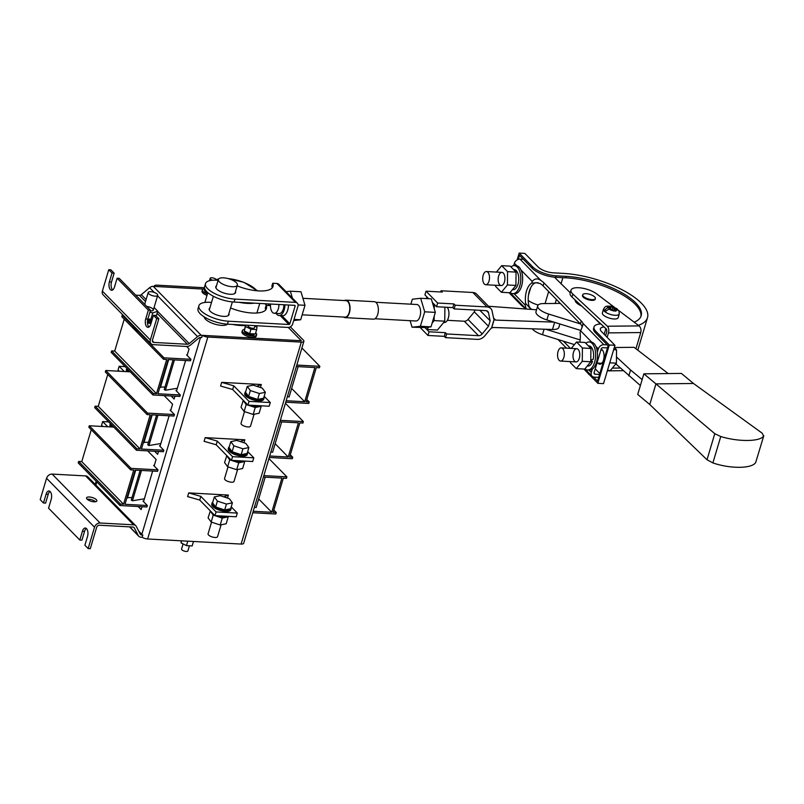 <?xml version="1.0" encoding="UTF-8"?>
<svg xmlns="http://www.w3.org/2000/svg" width="804" height="804" viewBox="0 0 804 804"><rect width="100%" height="100%" fill="white"/><g stroke="black" fill="none" stroke-linecap="round" stroke-linejoin="round"><path stroke-width="1.21" d="M296.807 365.056L319.851 366.312L319.409 367.78L316.294 367.619L306.103 401.809L309.218 401.98L308.776 403.457L285.732 402.201M296.364 366.534L314.877 367.539L304.686 401.739L286.174 400.724M319.851 366.312L301.892 347.991M287.4 396.623L289.098 396.975L298.143 366.624M304.686 401.739L291.641 388.432M309.218 401.98L306.786 399.508M280.325 420.331L303.369 421.587L302.937 423.055L299.822 422.884L289.621 457.084L292.736 457.255L292.304 458.732L269.25 457.476M279.892 421.809L298.405 422.814L288.204 457.004L269.692 455.999M303.369 421.587L285.41 403.266M270.918 451.898L272.616 452.25L281.661 421.899M288.204 457.004L275.169 443.707M292.736 457.255L290.314 454.783M263.853 475.606L286.897 476.862L286.455 478.33L283.34 478.159L273.149 512.359L276.264 512.53L275.822 514.007L252.778 512.751M263.411 477.084L281.923 478.089L271.732 512.279L253.22 511.274M286.897 476.862L268.938 458.541M254.436 507.173L256.144 507.525L265.189 477.174M271.732 512.279L258.687 498.982M276.264 512.53L273.832 510.048M156.509 393.679L153.393 393.508L152.951 394.985L179.865 396.442L180.307 394.975L157.926 393.759L168.116 359.559L190.508 360.775L190.94 359.298L164.026 357.84L163.584 359.308L166.699 359.478L156.509 393.679L114.721 351.057L124.228 319.168M180.307 394.975L175.945 390.523L176.649 390.563M114.721 351.057L111.605 350.896L111.173 352.363L152.951 394.985M133.313 326.504L122.238 315.218L121.806 316.696L163.584 359.308M122.238 315.218L123.173 315.268M190.94 359.298L186.578 354.855L187.282 354.896M164.026 357.84L137.896 331.188M164.991 386.995L159.906 387.106M177.332 388.252L165.403 390.252L164.237 389.528L173.091 359.83M153.393 393.508L111.605 350.896M174.448 359.901L165.403 390.252M168.699 359.589L160.388 387.448M140.027 448.954L136.911 448.783L136.479 450.26L163.393 451.717L163.835 450.25L141.444 449.034L151.644 414.834L174.026 416.05L174.468 414.573L147.544 413.115L147.112 414.583L150.227 414.753L140.027 448.954L98.249 406.332L107.756 374.443M163.835 450.25L159.473 445.798L160.167 445.838M98.249 406.332L95.133 406.171L94.691 407.638L136.479 450.26M147.544 413.115L105.766 370.493L105.324 371.971L147.112 414.583M105.766 370.493L130.248 371.83M174.468 414.573L170.106 410.13L170.8 410.171M148.519 442.27L143.434 442.381M160.86 443.527L148.931 445.527L147.765 444.803L156.609 415.105M136.911 448.783L95.133 406.171M157.976 415.176L148.931 445.527M152.217 414.864L143.916 442.723M123.555 504.229L120.439 504.058L119.997 505.535L146.911 506.992L147.353 505.525L124.972 504.299L135.162 470.109L157.544 471.325L157.986 469.848L131.072 468.39L130.63 469.858L133.745 470.028L123.555 504.229L81.767 461.607L91.274 429.718M147.353 505.525L142.991 501.073L143.695 501.113M81.767 461.607L78.651 461.436L78.209 462.913L119.997 505.535M131.072 468.39L89.284 425.768L88.852 427.246L130.63 469.858M89.284 425.768L113.776 427.105M157.986 469.848L153.624 465.405L154.328 465.446M132.037 497.545L126.952 497.656M144.378 498.802L132.449 500.791L131.283 500.078L140.137 470.38M120.439 504.058L78.651 461.436M141.494 470.451L132.449 500.791M135.735 470.139L127.434 497.998M154.087 307.46L157.745 311.188L152.76 312.947L150.69 319.871L147.835 319.087A5.779 2.965 -86.9 0 0 149.031 326.987M152.76 312.947L149.906 312.153M152.237 319.329L150.69 319.871M157.745 311.188L156.267 316.133M146.8 306.475A4.955 1.809 -163.4 0 1 153.313 310.083A4.955 1.809 -163.4 0 1 150.288 310.857M148.79 319.349L149.835 320.967L149.745 318.886M149.835 320.967A7.347 2.673 16.6 0 0 151.835 320.685M147.494 320.776A7.347 2.673 16.6 0 0 148.358 320.886L148.187 318.726M147.413 321.741A9.909 3.608 16.6 0 0 151.403 322.123M148.288 319.992A5.206 1.899 16.6 0 0 148.881 320.002M147.444 322.997A9.909 3.608 16.6 0 0 151.052 323.298M157.202 294.153A4.955 1.809 16.6 0 0 152.087 291.862A4.955 1.809 16.6 0 0 148.207 292.505A4.955 1.809 16.6 0 0 148.71 293.691A4.955 1.809 16.6 0 0 153.825 295.993A4.955 1.809 16.6 0 0 157.705 295.339A4.955 1.809 16.6 0 0 157.202 294.153M139.102 331.519L137.424 331.057L133.233 326.776L133.514 325.821M137.424 331.057L137.715 330.102M243.29 400.332L241.039 407.296L244.125 411.487L246.185 404.553L255.23 407.517L261.189 406.291L260.797 405.769M244.125 411.487L253.17 414.442L255.23 407.517M243.099 400.372L246.185 404.553M253.17 414.442L259.119 413.226L261.189 406.291M259.069 405.698A7.347 2.673 -163.4 0 1 249.29 405.146M246.346 403.447A7.347 2.673 -163.4 0 1 245.461 402.543M259.189 405.688A9.909 3.608 -163.4 0 1 254.747 405.447M254.054 414.261L250.526 426.12A4.955 1.809 -163.4 0 1 249.411 426.854A4.955 1.809 -163.4 0 1 243.883 425.949A4.955 1.809 -163.4 0 1 241.029 423.296L244.506 411.608M263.963 396.975A9.909 3.608 -163.4 0 1 264.064 398.06A9.909 3.608 -163.4 0 1 253.531 398.683A9.909 3.608 -163.4 0 1 245.069 392.392A9.909 3.608 -163.4 0 1 245.743 391.538M247.28 386.372L245.521 392.262L248.607 396.452L257.642 399.407L263.601 398.191L265.36 392.292L262.275 388.111L253.24 385.146L247.28 386.372L250.366 390.553L259.401 393.518L265.36 392.292M264.064 398.06L263.712 399.236A9.909 3.608 -163.4 0 1 253.18 399.869A9.909 3.608 -163.4 0 1 244.717 393.578L245.069 392.392M259.401 393.518L257.642 399.407M250.366 390.553L248.607 396.452M237.582 469.536L234.044 481.395A4.955 1.809 -163.4 0 1 232.929 482.129A4.955 1.809 -163.4 0 1 227.411 481.214A4.955 1.809 -163.4 0 1 224.547 478.561L228.034 466.883M247.491 452.25A9.909 3.608 -163.4 0 1 247.582 453.335A9.909 3.608 -163.4 0 1 237.049 453.958A9.909 3.608 -163.4 0 1 228.587 447.667A9.909 3.608 -163.4 0 1 229.261 446.813M230.798 441.647L229.039 447.537L232.125 451.727L241.17 454.682L247.129 453.466L248.878 447.567L245.803 443.386L236.758 440.421L230.798 441.647L233.884 445.828L242.929 448.793L248.878 447.567M247.582 453.335L247.23 454.511A9.909 3.608 -163.4 0 1 236.698 455.144A9.909 3.608 -163.4 0 1 228.235 448.853L228.587 447.667M242.929 448.793L241.17 454.682M233.884 445.828L232.125 451.727M221.1 524.811L217.562 536.67A4.955 1.809 -163.4 0 1 216.457 537.404A4.955 1.809 -163.4 0 1 210.929 536.489A4.955 1.809 -163.4 0 1 208.065 533.836L211.552 522.158M231.009 507.525A9.909 3.608 -163.4 0 1 231.1 508.61A9.909 3.608 -163.4 0 1 220.577 509.233A9.909 3.608 -163.4 0 1 212.105 502.942A9.909 3.608 -163.4 0 1 212.779 502.088M214.326 496.922L212.568 502.812L215.653 507.002L224.688 509.957L230.647 508.741L232.406 502.842L229.321 498.661L220.276 495.696L214.326 496.922L217.412 501.103L226.447 504.068L232.406 502.842M231.1 508.61L230.748 509.786A9.909 3.608 -163.4 0 1 220.226 510.419A9.909 3.608 -163.4 0 1 211.753 504.128L212.105 502.942M226.447 504.068L224.688 509.957M217.412 501.103L215.653 507.002M226.818 455.607L224.557 462.571L227.643 466.762L229.713 459.828L238.748 462.792L244.707 461.566L244.326 461.044M227.643 466.762L236.688 469.717L238.748 462.792M226.627 455.647L229.713 459.828M236.688 469.717L242.647 468.501L244.707 461.566M242.587 460.973A7.347 2.673 -163.4 0 1 232.808 460.421M229.864 458.722A7.347 2.673 -163.4 0 1 228.979 457.818M242.707 460.953A9.909 3.608 -163.4 0 1 238.275 460.722M210.336 510.882L208.085 517.846L211.171 522.037L213.231 515.103L222.276 518.067L228.235 516.841L227.844 516.319M211.171 522.037L220.206 524.992L222.276 518.067M210.145 510.922L213.231 515.103M220.206 524.992L226.165 523.776L228.235 516.841M226.115 516.248A7.347 2.673 -163.4 0 1 216.336 515.696M213.382 513.997A7.347 2.673 -163.4 0 1 212.507 513.093M226.236 516.228A9.909 3.608 -163.4 0 1 221.793 515.987M525.484 308.334A18.17 6.623 -163.4 0 1 521.193 305.128L509.012 292.696M583.895 369.046A18.17 6.623 16.6 0 0 584.418 369.609L597.854 383.317L603.523 383.629L614.949 345.308L601.503 331.59A11.557 4.211 -163.4 0 1 600.347 328.826A11.557 4.211 -163.4 0 1 604.126 326.967M593.603 377.056L597.573 381.106L608.115 345.73L595.402 332.755A18.17 6.623 16.6 0 1 593.573 328.414L594.015 326.937A18.17 6.623 16.6 0 0 595.834 331.288L609.281 344.996L597.854 383.317M640.909 316.495A53.677 19.557 16.6 0 0 617.763 292.244A53.677 19.557 16.6 0 0 565.674 277.812L555.755 277.279A18.17 6.623 -163.4 0 1 532.178 268.275L519.464 255.31L518.258 259.36M634.175 322.173A53.677 19.557 16.6 0 0 641.17 315.761A53.677 19.557 16.6 0 0 619.05 291.209A53.677 19.557 16.6 0 0 566.106 276.345L556.197 275.802A18.17 6.623 -163.4 0 1 532.62 266.807L519.173 253.089L517.153 259.853M600.889 323.952A18.17 6.623 16.6 0 0 594.015 326.937M609.281 344.996L614.949 345.308M600.498 364.101A7.598 3.889 93.1 0 1 599.583 363.468A7.598 3.889 93.1 0 1 599.332 363.177M638.356 325.329A60.28 21.969 16.6 0 0 647.501 317.65A60.28 21.969 16.6 0 0 622.658 290.073A60.28 21.969 16.6 0 0 563.202 273.38L553.283 272.837A11.557 4.211 16.6 0 1 538.288 267.109L524.841 253.401L519.173 253.089M597.915 363.096A7.598 3.889 -86.9 0 0 599.774 364.192A7.598 3.889 -86.9 0 0 603.533 360.011A7.598 3.889 -86.9 0 0 601.141 349.127M598.508 377.96L597.905 377.347M522.771 258.687L522.6 259.26M562.71 348.574A6.603 3.387 93.1 0 1 564.167 356.082A6.603 3.387 93.1 0 1 560.589 361.066A6.603 3.387 93.1 0 1 557.574 354.293A6.603 3.387 93.1 0 1 561.313 347.881A6.603 3.387 93.1 0 1 562.71 348.574M601.623 363.428A6.774 3.467 93.1 0 1 601.241 363.448A6.774 3.467 93.1 0 1 600.487 363.237M601.201 350.041A6.774 3.467 93.1 0 1 601.975 349.921A6.774 3.467 93.1 0 1 602.357 349.981M668.204 373.558L634.054 347.318L614.286 347.529L616.547 349.851L616.407 363.157L610.397 370.483L607.492 370.322M616.407 363.157L609.733 362.795M616.547 349.851L613.643 349.69M571.262 348.413L576.528 342.001L585.031 342.464L590.9 348.454L590.769 361.77L584.749 369.086L576.257 368.624L570.378 362.634L570.388 361.599M576.528 342.001L582.408 347.991L582.267 361.308L590.769 361.77M582.267 361.308L576.257 368.624M582.408 347.991L590.9 348.454M578.146 349.418A6.603 3.387 93.1 0 1 579.614 356.926A6.603 3.387 93.1 0 1 576.036 361.911A6.603 3.387 93.1 0 1 573.011 355.127A6.603 3.387 93.1 0 1 576.749 348.715A6.603 3.387 93.1 0 1 578.146 349.418M588.377 345.871L588.98 345.911A10.07 5.156 -86.9 0 1 593.161 359.358L590.779 360.091M587.292 365.991L587.885 366.031A10.07 5.156 -86.9 0 0 592.508 361.549L591.03 360.051M590.518 362.061L592.508 361.549M585.855 343.298A14.04 7.186 93.1 0 1 589.191 341.951A14.04 7.186 93.1 0 1 592.166 343.439A14.04 7.186 93.1 0 1 595.272 359.398A14.04 7.186 93.1 0 1 587.674 369.981A14.04 7.186 93.1 0 1 585 368.785M589.191 341.951L591.04 342.052A14.04 7.186 93.1 0 1 594.005 343.539A14.04 7.186 93.1 0 1 597.111 359.499A14.04 7.186 93.1 0 1 589.513 370.081L587.674 369.981M487.857 272.234A6.603 3.387 -86.9 0 0 486.46 271.541A6.603 3.387 -86.9 0 0 482.722 277.953A6.603 3.387 -86.9 0 0 485.747 284.727A6.603 3.387 -86.9 0 0 489.324 279.742A6.603 3.387 -86.9 0 0 487.857 272.234M495.545 285.259L495.535 286.294L501.405 292.284L507.414 284.968L515.917 285.43L516.057 272.114L510.178 266.124L501.686 265.662L496.41 272.074M507.414 284.968L507.555 271.651L516.057 272.114M501.405 292.284L509.907 292.746L515.917 285.43M507.555 271.651L501.686 265.662M503.304 273.079A6.603 3.387 -86.9 0 0 501.897 272.375A6.603 3.387 -86.9 0 0 498.168 278.787A6.603 3.387 -86.9 0 0 501.183 285.571A6.603 3.387 -86.9 0 0 504.761 280.586A6.603 3.387 -86.9 0 0 503.304 273.079M513.525 269.531L514.128 269.571A10.07 5.156 93.1 0 1 518.731 279.903A10.07 5.156 93.1 0 1 513.032 289.691L512.439 289.651M510.148 292.445A14.04 7.186 -86.9 0 0 512.821 293.641A14.04 7.186 -86.9 0 0 520.429 283.058A14.04 7.186 -86.9 0 0 517.324 267.099A14.04 7.186 -86.9 0 0 514.349 265.611A14.04 7.186 -86.9 0 0 511.002 266.958M512.821 293.641L514.66 293.741A14.04 7.186 -86.9 0 0 522.268 283.159A14.04 7.186 -86.9 0 0 519.163 267.199A14.04 7.186 -86.9 0 0 516.188 265.712L514.349 265.611M344.504 300.565A8.754 4.482 93.1 0 1 346.011 300.153A8.754 4.482 93.1 0 1 347.871 301.078A8.754 4.482 93.1 0 1 349.81 311.027A8.754 4.482 93.1 0 1 345.067 317.63A8.754 4.482 93.1 0 1 343.609 317.057M346.011 300.153L374.352 301.691A8.754 4.482 93.1 0 1 376.202 302.626A8.754 4.482 93.1 0 1 378.141 312.565A8.754 4.482 93.1 0 1 373.398 319.178L345.067 317.63M447.235 307.299A8.261 4.231 93.1 0 1 448.652 316.675A8.261 4.231 93.1 0 1 444.25 322.525L443.667 322.494M302.927 298.304L345.991 300.646A8.261 4.231 93.1 0 1 347.74 301.52A8.261 4.231 93.1 0 1 349.569 310.907A8.261 4.231 93.1 0 1 345.097 317.138L302.173 314.806M278.958 304.485A8.261 4.231 93.1 0 1 274.264 313.289A8.261 4.231 93.1 0 1 270.556 304.023M218.115 280.325A21.055 7.668 16.6 0 0 205.502 283.631A21.055 7.668 16.6 0 0 214.176 293.259A21.055 7.668 16.6 0 0 234.939 299.098L295.5 302.384A4.131 3.216 135.6 0 1 297.349 303.178A4.131 3.216 135.6 0 1 297.942 306.264L292.676 323.952A4.131 3.216 135.6 0 1 288.033 327.439L227.472 324.153A21.055 7.668 16.6 0 1 206.708 318.324A21.055 7.668 16.6 0 1 198.025 308.686L198.91 305.741A21.055 7.668 16.6 0 0 207.583 315.369A21.055 7.668 16.6 0 0 228.356 321.208L288.907 324.494A0.824 0.643 135.6 0 0 289.842 323.801L281.892 315.691M276.124 313.389A10.241 5.246 -86.9 0 0 276.948 314.454A10.241 5.246 -86.9 0 0 279.109 315.54L282.656 315.731A10.241 5.246 -86.9 0 0 288.475 304.997M294.334 305.319L295.108 306.113L289.842 323.801M270.466 305.6A0.824 0.643 -44.4 0 1 270.385 305.6L266.134 305.369L265.25 308.314A27.587 10.05 -163.4 0 1 265.692 309.912M295.108 306.113A0.824 0.643 135.6 0 0 294.626 305.339L234.064 302.043A21.055 7.668 16.6 0 1 213.291 296.214A21.055 7.668 16.6 0 1 204.618 286.576L205.502 283.631M295.5 302.384L276.968 283.49L272.727 283.259L271.842 286.204A27.587 10.05 -163.4 0 1 272.285 287.802M276.968 283.49A4.131 3.216 -44.4 0 1 278.827 284.284L297.349 303.178M266.134 305.369A27.587 10.05 -163.4 0 1 266.446 308.525A27.587 10.05 -163.4 0 1 230.557 307.972M211.522 302.435A21.055 7.668 16.6 0 0 198.91 305.741M209.894 307.912A10.321 3.759 16.6 0 0 209.191 308.806A10.321 3.759 16.6 0 0 218.015 315.359A10.321 3.759 16.6 0 0 228.979 314.706A10.321 3.759 16.6 0 0 228.889 313.58M272.727 283.259A27.587 10.05 -163.4 0 1 273.038 286.415A27.587 10.05 -163.4 0 1 237.15 285.862M216.487 285.802A10.321 3.759 16.6 0 0 215.784 286.696A10.321 3.759 16.6 0 0 216.829 289.159A10.321 3.759 16.6 0 0 227.492 293.942A10.321 3.759 16.6 0 0 235.572 292.596A10.321 3.759 16.6 0 0 235.471 291.47M279.139 313.55A8.261 4.231 -86.9 0 0 279.219 313.56A8.261 4.231 -86.9 0 0 283.299 309.017A8.261 4.231 -86.9 0 0 283.912 304.756M279.109 315.54A10.241 5.246 -86.9 0 0 284.928 304.806M293.681 320.555L300.686 319.771L304.997 305.299L300.977 291.772L290.355 291.189L286.073 291.671M304.997 305.299L298.103 304.927M292.425 298.153L290.355 291.189M300.686 319.771L294.023 319.409M236.376 282.737A9.909 3.608 -163.4 0 1 237.371 285.108A9.909 3.608 -163.4 0 1 226.849 285.732A9.909 3.608 -163.4 0 1 218.376 279.44A9.909 3.608 -163.4 0 1 226.135 278.144A9.909 3.608 -163.4 0 1 236.376 282.737M245.441 325.489A26.421 9.628 -163.4 0 1 232.627 324.434M254.175 303.138A26.421 9.628 -163.4 0 1 239.22 302.324M227.522 324.163L227.522 324.163A12.392 4.512 -163.4 0 1 214.457 324.032A12.392 4.512 -163.4 0 1 204.226 316.897M579.825 342.182A15.577 7.98 -86.9 0 0 580.046 332.374L582.84 325.248L582.84 323.238A16.512 6.02 16.6 0 0 581.282 320.967L544.006 282.938A16.512 6.02 16.6 0 0 541.022 280.586C537.725 278.094 534.781 278.385 532.208 281.46L521.032 270.064M582.84 323.238L603.894 344.715L607.301 344.906M600.337 323.982L594.106 317.63M554.448 277.179L570.237 292.716M516.851 265.802L514.399 263.3A4.955 3.849 -44.4 0 1 519.967 259.109L523.374 259.3M575.151 299.982A12.392 4.512 16.6 0 0 576.458 302.706A12.392 4.512 16.6 0 0 581.724 306.093M582.066 327.509L581.965 326.193A16.512 6.02 16.6 0 0 580.398 323.911L543.122 285.892A16.512 6.02 16.6 0 0 540.147 283.541L536.077 282.676A15.577 7.98 -86.9 0 0 529.052 306.264L530.419 308.656L525.655 303.42L525.173 305.048L526.228 309.037M529.926 308.012L531.283 309.409M532.208 281.46L531.715 283.088L538.157 282.717M603.894 344.715A4.955 3.849 135.6 0 0 598.327 348.906L597.352 352.212M592.287 369.187L591.302 372.493A4.955 3.849 135.6 0 0 592.015 376.192A4.955 3.849 135.6 0 0 594.236 377.146L598.678 377.388M607.472 347.911L603.02 347.66A1.648 1.286 135.6 0 0 601.161 349.057L594.136 372.644A1.648 1.286 135.6 0 0 595.111 374.192L594.066 373.136M528.198 300.354A13.216 4.814 16.6 0 0 538.208 304.987M514.399 263.3L513.706 265.632M531.715 283.088A15.577 7.98 -86.9 0 0 525.655 303.42M599.563 374.443L595.111 374.192M599.824 373.538L595.261 368.875M566.478 348.162L557.986 339.489M570.468 348.373L563.403 341.177M614.296 307.188L596.568 293.822A14.904 5.427 16.6 0 0 581.322 287.993A14.904 5.427 16.6 0 0 571.001 290.164L570.116 293.108A14.904 5.427 16.6 0 0 571.976 297.018L606.507 329.188L606.869 331.409L605.583 335.75M582.719 294.756L582.508 295.5A6.603 2.412 16.6 0 0 585.553 298.686A6.603 2.412 16.6 0 0 592.407 300.364A6.603 2.412 16.6 0 0 595.171 299.269L595.382 298.535A6.603 2.412 -163.4 0 1 592.628 299.631A6.603 2.412 -163.4 0 1 585.774 297.952A6.603 2.412 -163.4 0 1 582.719 294.756A6.603 2.412 -163.4 0 1 589.744 294.344A6.603 2.412 -163.4 0 1 595.382 298.535M571.001 290.164A14.904 5.427 16.6 0 0 572.86 294.073L607.392 326.233L639.11 325.901L618.869 310.645M605.613 310.676L603.794 310.575A8.261 3.005 -163.4 0 1 603.472 309.218L602.377 312.907A8.261 3.005 16.6 0 0 609.432 318.153A8.261 3.005 16.6 0 0 618.206 317.63L619.301 313.942A8.261 3.005 -163.4 0 1 613.502 315.128A8.261 3.005 -163.4 0 1 605.03 311.831L608.809 309.037A4.955 1.809 16.6 0 0 613.15 310.696L611.683 309.198L608.809 309.037M639.11 325.901C640.808 327.529 641.361 329.751 640.758 332.554L608.477 332.896C609.12 330.082 608.759 327.871 607.392 326.233M640.758 332.554L635.924 348.745M608.477 332.896L607.151 337.348M615.824 363.87L640.376 385.528M616.467 356.946L630.567 369.991L628.808 375.89M630.567 369.991L642.135 379.629M643.873 373.82L655.933 383.88L693.48 383.478L681.42 373.428L643.873 373.82L637.713 394.452L649.783 404.512L707.007 459.757L712.887 462.923C730.364 468.963 752.092 468.732 755.7 462.471L763.8 435.678L755.7 462.471M693.48 383.478L762.182 433.185L763.569 436.08C760.132 441.738 738.414 441.969 720.756 436.532L714.776 433.688L655.933 383.88L649.783 404.512M589.493 374.785A4.955 1.809 -163.4 0 1 587.965 373.237M617.743 309.651L615.723 308.223L612.849 308.073L611.09 306.334L608.97 306.435A4.955 1.809 16.6 0 0 607.573 307.781L603.794 310.575A8.261 3.005 16.6 0 0 605.03 311.831M613.15 310.696L615.814 311.158L614.085 309.329L613.583 311.027M615.562 310.826A4.955 1.809 16.6 0 0 616.959 309.49L614.085 309.329M607.573 307.781L610.447 307.942L608.97 306.435M612.849 308.073L612.316 309.852M616.959 309.49L618.789 310.495L619.301 313.942M610.447 307.942L610.095 309.108M610.266 309.118L611.09 306.334M574.398 344.594L542.479 334.675A13.216 4.814 -163.4 0 1 532.268 328.806M580.156 339.941L545.826 329.268M581.282 320.967L580.398 323.911L548.629 314.042A13.216 4.814 -163.4 0 1 537.745 305.771A13.216 4.814 -163.4 0 1 543.253 303.58L560.298 303.409M580.629 330.424L546.871 319.932A13.216 4.814 -163.4 0 1 535.987 311.671L537.745 305.771M410.11 320.675L412.06 327.208L424.914 327.54L426.823 329.489L437.446 330.062L444.753 321.178L434.13 320.595L434.17 316.263M434.25 308.766L434.301 304.425L432.381 302.475M444.753 321.178L444.893 307.178M426.823 329.489L428.783 327.107M432.17 322.977L434.13 320.595M440.672 291.973L441.034 290.767L442.311 292.063L426.019 291.179L424.914 294.867L428.693 298.716L427.165 297.158L426.009 298.565M452.833 307.61L436.542 306.726L432.381 302.485L435.326 312.384L431.014 326.856L424.914 327.54L429.075 331.781L445.366 332.665L446.632 333.962L478.491 335.69A4.131 3.216 135.6 0 0 482.209 333.901L488.5 326.323L490.149 320.786L488.51 312.766A4.131 3.216 135.6 0 0 487.817 311.429A4.131 3.216 135.6 0 0 485.968 310.635L454.109 308.907L452.833 307.61L453.928 303.922L455.205 305.218L454.109 308.907M474.883 310.032L474.33 311.872L468.039 319.449A4.131 3.216 -44.4 0 1 464.32 321.238L447.346 320.314M536.549 309.791L488.52 306.254M493.535 317.972L495.636 320.113L553.845 322.102M495.636 320.113L494.189 319.51L491.666 327.982L493.445 327.489L552.499 329.499A13.216 4.814 16.6 0 0 558.891 327.318L559.896 323.982M441.034 290.767L472.893 292.495A8.261 6.422 -44.4 0 1 476.591 294.083L490.762 308.535A8.261 6.422 135.6 0 0 487.063 306.947L455.205 305.218M446.632 333.962L445.537 337.65L477.395 339.378A8.261 6.422 135.6 0 0 484.822 335.801L490.5 328.957A3.306 2.573 -44.4 0 1 491.525 328.062L494.098 319.419A3.306 2.573 -44.4 0 1 493.636 318.444L492.159 311.208A8.261 6.422 135.6 0 0 490.762 308.535M474.33 311.872L488.5 326.323M479.877 310.304L490.149 320.786M445.537 337.65L444.27 336.353L445.366 332.665M444.27 336.353L427.979 335.469L429.075 331.781M420.321 327.66L427.979 335.469M432.381 302.485L431.306 298.857L420.683 298.274L412.351 299.209L410.874 304.173M436.542 306.726L437.637 303.038L453.928 303.922M426.019 291.179L437.637 303.038M435.326 312.384L424.703 311.811L420.683 298.274M431.014 326.856L420.391 326.273L424.703 311.811M412.06 327.208L420.391 326.273M415.839 320.987A8.261 4.231 -86.9 0 0 415.919 320.987A8.261 4.231 -86.9 0 0 420 316.444A8.261 4.231 -86.9 0 0 416.824 304.495A8.261 4.231 -86.9 0 0 416.733 304.495M112.339 426.994A9.909 3.608 -163.4 0 1 110.309 423.738A9.909 3.608 -163.4 0 1 110.349 423.618M112.037 425.326L112.61 426.11M110.63 426.934A9.909 3.608 -163.4 0 1 109.957 424.914L110.309 423.738M128.821 371.719A9.909 3.608 -163.4 0 1 126.791 368.463A9.909 3.608 -163.4 0 1 126.831 368.343M128.509 370.051L129.082 370.835M127.112 371.659A9.909 3.608 -163.4 0 1 126.439 369.639L126.791 368.463M204.517 287.752L156.951 285.159A4.955 1.809 16.6 0 0 154.378 285.973A4.955 1.809 16.6 0 0 154.398 286.425L203.08 289.068L153.252 286.365L201.211 335.278A4.955 3.849 135.6 0 0 197.563 336.615L157.564 295.822M156.71 318.635L153.443 315.299L155.564 315.409L158.83 318.746L156.71 318.635L150.338 340.002A4.955 3.849 135.6 0 0 151.052 343.7A4.955 3.849 135.6 0 0 153.273 344.655L186.759 346.474A4.955 3.849 135.6 0 0 190.407 345.137L198.729 338.162A2.482 1.93 -44.4 0 1 200.558 337.489L201.703 337.559L202.367 335.348L301.289 340.725L201.211 335.278M301.279 340.725L288.264 327.449L301.279 340.725M266.637 305.389L264.998 303.721L266.647 305.389M204.457 288.656A7.437 2.703 16.6 0 0 202.417 289.812L202.025 291.138A7.437 2.703 16.6 0 0 202.779 292.917A7.437 2.703 16.6 0 0 207 295.39M244.426 329.419A7.437 2.703 16.6 0 0 242.386 330.575L241.994 331.901A7.437 2.703 16.6 0 0 242.738 333.68A7.437 2.703 16.6 0 0 250.416 337.117A7.437 2.703 16.6 0 0 256.235 336.152L256.637 334.826A7.437 2.703 16.6 0 0 255.692 332.856M241.11 544.067L301.309 342.122A4.955 1.809 16.6 0 0 303.882 341.318L243.682 543.253A4.955 1.809 -163.4 0 1 241.11 544.067L147.614 538.981A4.955 1.809 -163.4 0 1 142.167 537.283L141.012 537.213A4.955 3.849 -44.4 0 1 138.79 536.268A4.955 3.849 -44.4 0 1 138.268 535.534L129.776 526.871M50.009 491.415A5.779 2.965 -86.9 0 0 48.23 494.259L45.597 503.103L43.466 502.992L40.2 499.656L46.572 478.279L94.53 527.203A4.955 3.849 -44.4 0 1 100.098 523.012L133.585 524.831A4.955 3.849 -44.4 0 1 135.806 525.786A4.955 3.849 -44.4 0 1 136.338 526.519L140.298 534.168A2.482 1.93 135.6 0 0 140.559 534.529A2.482 1.93 135.6 0 0 141.675 535.002L142.821 535.072L142.167 537.283M133.675 527.243L134.298 527.886A2.482 1.93 135.6 0 0 134.037 527.514A2.482 1.93 135.6 0 0 132.921 527.042L99.445 525.223A2.482 1.93 135.6 0 0 96.661 527.313L90.289 548.69L88.159 548.569L84.892 545.243L87.525 536.399A5.779 2.965 93.1 0 0 85.294 528.027A5.779 2.965 93.1 0 0 82.44 531.203L79.807 540.047L48.562 508.178L51.195 499.334A5.779 2.965 -86.9 0 0 48.964 490.973A5.779 2.965 -86.9 0 0 46.109 494.148L48.23 494.259M88.159 548.569L94.53 527.203M43.466 502.992L46.109 494.148M79.807 540.047L81.928 540.167L84.561 531.323A5.779 2.965 93.1 0 1 86.34 528.469M134.298 527.886L138.268 535.534M138.72 531.122L141.846 534.318A4.955 1.809 16.6 0 0 142.821 535.072M96.309 499.646A5.367 1.96 -163.4 0 1 96.842 500.932A5.367 1.96 -163.4 0 1 91.143 501.274A5.367 1.96 -163.4 0 1 86.561 497.867A5.367 1.96 -163.4 0 1 90.762 497.163A5.367 1.96 -163.4 0 1 96.309 499.646M100.098 523.012L52.139 474.089L85.626 475.918L133.585 524.831M87.214 499.264A5.367 1.96 -163.4 0 1 95.525 501.746M52.139 474.089A4.955 3.849 135.6 0 0 46.572 478.279M135.806 525.786L87.847 476.862A4.955 3.849 135.6 0 0 85.626 475.918M186.659 346.474L189.061 348.926L187.131 355.408M185.603 360.514L176.498 391.076M174.97 396.181L174.116 399.035L171.111 395.97M164.147 395.588L172.579 404.201L170.649 410.683M169.131 415.779L160.016 446.351M158.499 451.456L157.644 454.31L154.629 451.245M147.665 450.863L156.107 459.476L154.167 465.958M152.649 471.054L143.534 501.626M142.017 506.731L141.162 509.585L138.157 506.52M202.367 335.348A4.955 1.809 16.6 0 0 207.824 337.047L147.614 538.981M301.309 342.122L207.824 337.047M303.882 341.318A4.955 1.809 16.6 0 0 303.379 340.132L290.344 326.836M267.832 303.882L269.471 305.55M231.21 506.852L237.331 513.093L216.085 511.937L200.819 496.369L199.724 500.058L187.603 496.591L188.709 492.902L228.366 495.063L227.482 498.058M264.164 396.302L270.285 402.543L249.039 401.387L233.773 385.819L232.678 389.508L220.567 386.041L221.663 382.362L261.33 384.513L260.436 387.508M247.692 451.577L253.803 457.818L232.557 456.662L217.301 441.094L216.196 444.783L204.085 441.316L205.181 437.627L244.848 439.788L243.954 442.783M240.275 441.577L244.848 439.788M217.301 441.094L205.181 437.627M253.803 457.818L252.707 461.506L231.462 460.35L216.196 444.783M232.557 456.662L231.462 460.35M256.757 386.302L261.33 384.513M233.773 385.819L221.663 382.362M270.285 402.543L269.189 406.231L247.933 405.075L232.678 389.508M249.039 401.387L247.933 405.075M223.803 496.852L228.366 495.063M200.819 496.369L188.709 492.902M237.331 513.093L236.235 516.781L214.98 515.625L199.724 500.058M216.085 511.937L214.98 515.625M124.248 371.498L119.153 366.302L118.047 369.981L119.273 371.227M119.153 366.302L125.153 366.624M107.776 426.773L102.671 421.567L101.575 425.256L102.801 426.502M102.671 421.567L108.671 421.899M108.751 269.712L110.872 269.832L114.148 273.169L112.017 273.048L108.751 269.712L102.379 291.088L150.338 340.002M153.443 315.299L150.8 324.143A5.779 2.965 -86.9 0 1 147.946 327.318A5.779 2.965 -86.9 0 1 145.715 318.957L148.348 310.113L117.103 278.234L114.469 287.078A5.779 2.965 93.1 0 1 111.615 290.264A5.779 2.965 93.1 0 1 109.384 281.892L111.505 282.013L114.148 273.169M112.017 273.048L109.384 281.892M112.691 289.932A5.779 2.965 93.1 0 1 111.505 282.013M148.348 310.113L150.479 310.223L119.233 278.355L117.103 278.234M150.479 310.223L147.846 319.067L145.715 318.957M158.83 318.746L152.458 340.122A2.482 1.93 -44.4 0 0 152.82 341.971A2.482 1.93 -44.4 0 0 153.926 342.444L187.412 344.263L157.102 313.349M135.695 295.148L139.454 295.349A2.482 1.93 135.6 0 0 141.283 294.686L149.604 287.701A4.955 3.849 -44.4 0 1 153.252 286.365M157.674 311.409L189.242 343.599L197.563 336.615M189.242 343.599A2.482 1.93 -44.4 0 1 187.412 344.263M151.052 343.7L103.093 294.787A4.955 3.849 -44.4 0 1 102.379 291.088M181.312 540.811L181.041 542.871L186.448 545.625L192.166 545.936L193.493 541.474L187.674 541.152M181.041 542.871L181.644 540.831M186.448 545.625L187.764 541.203M183.101 543.916L181.573 549.021A3.306 1.206 16.6 0 0 181.905 549.815A3.306 1.206 16.6 0 0 185.322 551.343A3.306 1.206 16.6 0 0 187.905 550.911L189.432 545.785M204.548 287.953L204.256 290.154L206.377 291.229M204.718 288.616L204.256 290.154M207.653 293.209A5.035 1.839 -163.4 0 1 204.718 290.495L204.749 290.395M202.417 289.812A7.437 2.703 16.6 0 0 203.171 291.591A7.437 2.703 16.6 0 0 207.392 294.063M245.722 325.148L245.542 326.494L250.948 329.238L256.677 329.55L256.999 327.117L254.938 326.072M248.275 325.278L248.104 325.861A3.306 1.206 16.6 0 0 248.436 326.645A3.306 1.206 16.6 0 0 251.853 328.183A3.306 1.206 16.6 0 0 254.436 327.751L255.059 325.65M245.542 325.138L244.225 330.916L249.632 333.66L255.36 333.972L256.677 329.55M245.542 326.494L244.225 330.916M250.948 329.238L249.632 333.66M244.717 331.158L244.687 331.258A5.035 1.839 16.6 0 0 248.989 334.454A5.035 1.839 16.6 0 0 254.335 334.142L254.406 333.921M242.386 330.575A7.437 2.703 16.6 0 0 243.14 332.353A7.437 2.703 16.6 0 0 250.818 335.791A7.437 2.703 16.6 0 0 256.637 334.826M216.376 279.691A3.306 1.206 16.6 0 0 213.04 277.943A3.306 1.206 16.6 0 0 210.156 278.315A3.306 1.206 16.6 0 0 210.487 279.109A3.306 1.206 16.6 0 0 212.427 280.224M521.464 304.234L521.193 305.128M584.568 369.076L584.418 369.609M595.834 331.288L595.402 332.755M532.62 266.807L532.178 268.275M556.197 275.802L555.755 277.279M566.106 276.345L565.674 277.812M605.854 328.565L604.146 334.283M562.87 277.661L561.021 283.882M556.388 299.42L555.182 303.46M548.66 291.54L545.072 303.57M530.7 287.711L528.479 295.168M280.184 315.59L288.907 324.494M228.356 321.208L227.472 324.153M234.939 299.098L234.064 302.043M228.256 278.626A22.442 8.181 -163.4 0 1 255.853 289.631A22.442 8.181 -163.4 0 1 256.848 290.777M216.658 280.204A22.442 8.181 -163.4 0 1 218.407 279.35M256.717 290.123A23.607 8.603 -163.4 0 1 257.37 290.817M215.562 280.154A23.607 8.603 -163.4 0 1 216.618 279.591L218.698 278.887M519.967 259.109L541.022 280.586M543.122 285.892L544.006 282.938M588.91 370.051L591.302 372.493M598.327 348.906L595.875 346.403M591.704 342.142L580.528 330.745M514.057 293.711L525.173 305.048M531.615 309.429L529.394 307.168M572.86 294.073L571.976 297.018M612.326 368.121L620.326 368.031M714.776 433.688L707.007 459.757M720.756 436.532L712.887 462.923M615.723 308.223A4.955 1.809 16.6 0 0 611.382 306.565M544.107 329.208L542.479 334.675M546.871 319.932L548.629 314.042M464.32 321.238L478.491 335.69M554.629 322.344L552.499 329.499M468.039 319.449L482.209 333.901M486.49 310.706L488.51 312.766M472.893 292.495L487.063 306.947M141.675 535.002L139.685 532.982M82.44 531.203L84.561 531.323M96.822 481.897L95.887 485.063M141.846 534.318L200.528 337.489M141.283 294.686L146.097 299.59M154.267 292.455L149.604 287.701M145.514 301.54L139.454 295.349M152.368 340.846L153.926 342.444M148.207 292.505L144.69 304.314M157.705 295.339L153.313 310.083M647.501 317.65L637.803 350.162M560.589 361.066L576.036 361.911M596.99 363.046L601.754 363.307M561.313 347.881L576.749 348.715M600.879 350.031L602.467 350.112M485.747 284.727L501.183 285.571M486.46 271.541L501.897 272.375M374.915 318.756L416.01 320.997M375.81 302.274L416.904 304.505M279.31 313.56L274.264 313.289M218.376 279.44L215.884 287.822M213.372 296.254L209.291 309.932M237.371 285.108L234.879 293.48M232.366 301.912L228.286 315.59M256.898 313.017L259.752 303.44M204.899 302.435L207.824 292.616M257.38 290.827L243.954 282.355L227.391 278.405M216.618 279.591L215.341 280.154M592.015 376.192L584.89 368.925M526.158 309.027L510.037 292.586M623.2 370.694L607.332 370.865M617.02 308.666L610.738 306.203C606.035 306.234 605.613 305.59 603.472 309.218M129.575 526.861L138.79 536.268M95.234 484.4L96.168 481.234M112.329 427.024L112.65 425.959M128.811 371.749L129.132 370.684M210.156 278.315L209.442 280.717"/></g></svg>
